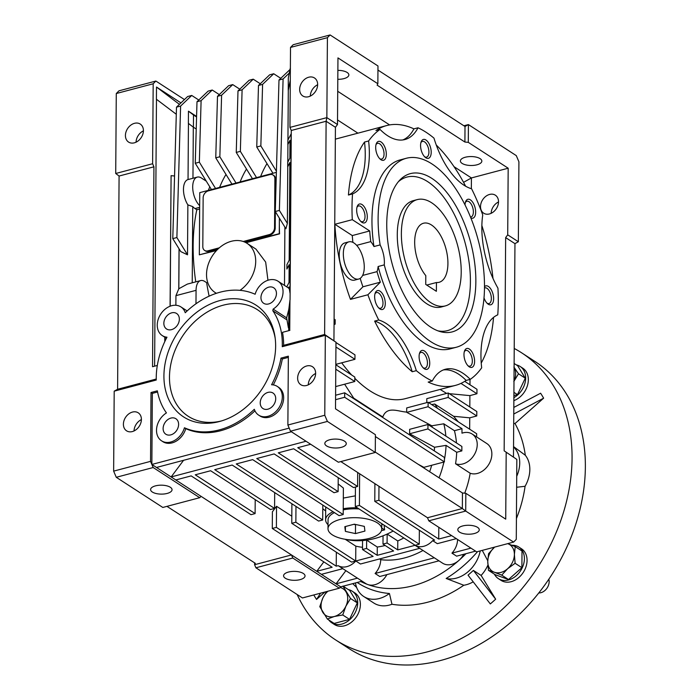 <?xml version="1.0" encoding="UTF-8"?>
<svg xmlns="http://www.w3.org/2000/svg" width="699" height="699" viewBox="0 0 699 699"><rect width="100%" height="100%" fill="white"/><g stroke="black" fill="none" stroke-linecap="round" stroke-linejoin="round"><path stroke-width="1.05" d="M461.218 272.156A54.976 27.322 -104.8 0 1 445.359 305.909A54.976 27.322 -104.8 0 1 401.375 233.37A54.976 27.322 -104.8 0 1 417.233 199.617A54.976 27.322 -104.8 0 1 461.218 272.156M436.438 282.518A30.546 15.177 75.2 0 0 439.112 282.291A30.546 15.177 75.2 0 0 447.919 263.54A30.546 15.177 75.2 0 0 423.489 223.234A30.546 15.177 75.2 0 0 414.673 241.994A30.546 15.177 75.2 0 0 425.796 275.624L425.735 284.414L436.377 291.308L436.438 282.518L426.757 285.078M345.524 539.331A84.299 64.168 -57.1 0 0 362.554 540.572A84.299 64.168 -57.1 0 0 366.643 540.135L377.285 547.029A84.299 64.168 -57.1 0 0 385.123 545.473M366.591 548.427L366.643 540.135A84.299 64.168 -57.1 0 0 374.839 538.483A84.299 64.168 -57.1 0 0 383.043 535.801L382.991 544.084L393.624 550.987L377.224 555.321L366.591 548.427L362.493 549.51L373.126 556.404L355.808 560.991A17.108 13.019 122.9 0 1 346.966 566.601A17.108 13.019 122.9 0 1 338.176 565.657L342.833 568.671L321.409 574.342L175.79 479.96L191.168 475.897L251.011 514.682L255.109 513.59L195.266 474.804L210.635 470.742L270.487 509.527L274.585 508.444L214.742 469.658L232.164 465.045L318.604 521.07L322.702 519.986L236.262 463.961L252.662 459.619L339.102 515.644L343.2 514.56L256.76 458.535L274.183 453.931L334.026 492.716L338.124 491.624L278.281 452.838L293.659 448.775L353.502 487.561L357.6 486.478L297.757 447.692L310.688 444.267M343.314 498.081L355.38 495.836M328.023 524.696A29.323 12.215 0.4 0 1 325.612 519.794A29.323 12.215 0.4 0 1 333.065 511.738M343.244 508.732A29.323 12.215 0.4 0 1 357.364 507.841M382.606 524.198A29.323 12.215 0.4 0 1 381.776 525.071M456.307 538.649L437.329 543.665L432.672 540.65A17.108 13.019 122.9 0 1 423.839 546.26A17.108 13.019 122.9 0 1 415.049 545.316L433.93 557.566A17.108 13.019 -57.1 0 0 434.332 557.811L438.981 560.825L379.74 576.509L375.092 573.486A17.108 13.019 -57.1 0 0 380.71 559.672A84.299 64.168 -57.1 0 0 404.765 557.881A84.299 64.168 -57.1 0 0 422.991 550.471M380.71 559.672L379.592 558.947M362.099 581.175L365.699 583.508A17.108 13.019 -57.1 0 0 374.9 584.705A17.108 13.019 -57.1 0 0 386.888 574.613M342.816 568.671L357.058 577.907A17.108 13.019 -57.1 0 0 357.46 578.152L362.117 581.166L340.693 586.837L321.409 574.342M438.972 560.834L442.572 563.167A17.108 13.019 -57.1 0 0 451.764 564.364A17.108 13.019 -57.1 0 0 463.752 554.272M219.364 421.541A66.588 50.678 122.9 0 1 163.924 375.791A66.588 50.678 122.9 0 1 220.202 300.483A66.588 50.678 122.9 0 1 274.969 336.621A66.588 50.678 122.9 0 1 220.054 421.348A66.588 50.678 122.9 0 1 219.364 421.541M275.179 338.176A63.53 48.353 -57.1 0 0 223.182 305.201A63.53 48.353 -57.1 0 0 169.481 376.612A63.53 48.353 -57.1 0 0 221.566 420.912M268.643 303.943A9.236 7.034 122.9 0 1 263.68 303.296A9.236 7.034 122.9 0 1 261.443 294.602A9.236 7.034 122.9 0 1 268.766 287.149A9.236 7.034 122.9 0 1 273.728 287.796A9.236 7.034 122.9 0 1 275.965 296.49A9.236 7.034 122.9 0 1 268.643 303.943M267.909 409.177A9.236 7.034 122.9 0 1 262.946 408.531A9.236 7.034 122.9 0 1 260.71 399.837A9.236 7.034 122.9 0 1 268.032 392.384A9.236 7.034 122.9 0 1 272.994 393.03A9.236 7.034 122.9 0 1 275.231 401.724A9.236 7.034 122.9 0 1 267.909 409.177M170.801 434.874A9.236 7.034 122.9 0 1 165.838 434.228A9.236 7.034 122.9 0 1 163.601 425.534A9.236 7.034 122.9 0 1 170.914 418.081A9.236 7.034 122.9 0 1 175.886 418.727A9.236 7.034 122.9 0 1 178.123 427.421A9.236 7.034 122.9 0 1 170.801 434.874M171.535 329.64A9.236 7.034 122.9 0 1 166.572 328.993A9.236 7.034 122.9 0 1 164.335 320.299A9.236 7.034 122.9 0 1 171.648 312.846A9.236 7.034 122.9 0 1 176.62 313.493A9.236 7.034 122.9 0 1 178.857 322.187A9.236 7.034 122.9 0 1 171.535 329.64M288.372 327.7L286.634 317.862L273.126 309.107A17.108 13.019 -57.1 0 0 282.78 294.733A17.108 13.019 -57.1 0 0 278.01 281.199A17.108 13.019 -57.1 0 0 268.818 280.002A17.108 13.019 -57.1 0 0 255.126 294.253A75.745 57.659 -57.1 0 0 220.264 292.156A75.745 57.659 -57.1 0 0 185.244 312.741A17.108 13.019 -57.1 0 0 180.892 306.896A17.108 13.019 -57.1 0 0 171.701 305.699A17.108 13.019 -57.1 0 0 158.149 319.495A17.108 13.019 -57.1 0 0 162.29 335.599A17.108 13.019 -57.1 0 0 166.974 337.198A75.745 57.659 -57.1 0 0 156.253 380.038L114.199 391.169L113.64 471.126L150.538 461.366L151.019 392.506L157.345 390.837A75.745 57.659 -57.1 0 0 166.441 412.917A17.108 13.019 -57.1 0 0 156.786 427.29A17.108 13.019 -57.1 0 0 161.556 440.824A17.108 13.019 -57.1 0 0 184.44 427.771L185.777 428.636A75.745 57.659 -57.1 0 0 254.934 410.829M303.305 573.46A10.73 4.474 0.4 0 1 305.035 575.915A10.73 4.474 0.4 0 1 297.337 580.144A10.73 4.474 0.4 0 1 285.306 578.222A10.73 4.474 0.4 0 1 283.576 575.766A10.73 4.474 0.4 0 1 291.273 571.537A10.73 4.474 0.4 0 1 303.305 573.46M152.321 492.026A10.73 4.474 -179.6 0 0 164.344 493.957A10.73 4.474 -179.6 0 0 172.041 489.728A10.73 4.474 -179.6 0 0 170.32 487.264A10.73 4.474 -179.6 0 0 158.289 485.342A10.73 4.474 -179.6 0 0 150.591 489.571A10.73 4.474 -179.6 0 0 152.321 492.026M344.546 441.165A10.73 4.474 0.4 0 1 346.276 443.62A10.73 4.474 0.4 0 1 338.578 447.849A10.73 4.474 0.4 0 1 326.555 445.927A10.73 4.474 0.4 0 1 324.825 443.472A10.73 4.474 0.4 0 1 332.523 439.243A10.73 4.474 0.4 0 1 344.546 441.165M477.539 527.352A10.73 4.474 0.4 0 1 479.261 529.816A10.73 4.474 0.4 0 1 471.572 534.045A10.73 4.474 0.4 0 1 459.54 532.114A10.73 4.474 0.4 0 1 457.81 529.659A10.73 4.474 0.4 0 1 465.508 525.43A10.73 4.474 0.4 0 1 477.539 527.352M141.399 419.592A10.73 8.161 -57.1 0 0 134.042 430.942M132.338 431.571A10.73 8.161 122.9 0 1 126.571 430.82A10.73 8.161 122.9 0 1 123.968 420.728A10.73 8.161 122.9 0 1 132.469 412.069A10.73 8.161 122.9 0 1 138.236 412.821A10.73 8.161 122.9 0 1 140.831 422.921A10.73 8.161 122.9 0 1 132.338 431.571M143.417 130.853A10.73 8.161 -57.1 0 0 136.06 142.194M134.348 142.823A10.73 8.161 122.9 0 1 128.581 142.08A10.73 8.161 122.9 0 1 125.986 131.98A10.73 8.161 122.9 0 1 134.488 123.321A10.73 8.161 122.9 0 1 140.254 124.073A10.73 8.161 122.9 0 1 142.849 134.173A10.73 8.161 122.9 0 1 134.348 142.823M337.809 79.302A10.73 4.474 -179.6 0 0 348.853 74.915A10.73 4.474 -179.6 0 0 347.123 72.46A10.73 4.474 -179.6 0 0 337.87 70.372M462.118 163.409A10.73 4.474 -179.6 0 0 474.14 165.331A10.73 4.474 -179.6 0 0 481.838 161.102A10.73 4.474 -179.6 0 0 480.108 158.647A10.73 4.474 -179.6 0 0 468.085 156.725A10.73 4.474 -179.6 0 0 460.388 160.953A10.73 4.474 -179.6 0 0 462.118 163.409M498.509 201.967A10.73 8.161 -57.1 0 0 491.152 213.309M489.58 194.444A10.73 8.161 -57.1 0 0 481.078 203.094A10.73 8.161 -57.1 0 0 483.682 213.195A10.73 8.161 -57.1 0 0 489.449 213.946A10.73 8.161 -57.1 0 0 497.95 205.288A10.73 8.161 -57.1 0 0 495.346 195.187A10.73 8.161 -57.1 0 0 489.58 194.444M464.695 493.188A84.299 64.168 -57.1 0 0 470.174 473.232A17.108 13.019 -57.1 0 0 477.4 473.441A17.108 13.019 -57.1 0 0 490.96 459.636A17.108 13.019 -57.1 0 0 486.819 443.542L472.183 434.053A17.108 13.019 -57.1 0 0 462.991 432.864A17.108 13.019 -57.1 0 0 461.969 433.17L461.995 428.688L428.085 406.713L428.12 402.274L476.657 433.729L476.639 436.945M470.174 473.232L455.547 463.752A17.108 13.019 -57.1 0 0 462.773 463.961A17.108 13.019 -57.1 0 0 476.334 450.156A17.108 13.019 -57.1 0 0 472.183 434.053M310.295 96.095A10.73 8.161 122.9 0 1 317.652 84.745M308.582 96.724A10.73 8.161 122.9 0 1 302.816 95.973A10.73 8.161 122.9 0 1 300.221 85.881A10.73 8.161 122.9 0 1 308.722 77.222A10.73 8.161 122.9 0 1 314.489 77.973A10.73 8.161 122.9 0 1 317.084 88.065A10.73 8.161 122.9 0 1 308.582 96.724M308.276 384.843A10.73 8.161 122.9 0 1 315.633 373.493M306.564 385.472A10.73 8.161 122.9 0 1 300.797 384.721A10.73 8.161 122.9 0 1 298.202 374.62A10.73 8.161 122.9 0 1 306.704 365.97A10.73 8.161 122.9 0 1 312.47 366.722A10.73 8.161 122.9 0 1 315.066 376.813A10.73 8.161 122.9 0 1 306.564 385.472M360.675 221.286A8.117 4.037 75.2 0 0 362.667 221.67A8.117 4.037 75.2 0 0 365.018 216.681A8.117 4.037 75.2 0 0 360.649 206.432A8.117 4.037 75.2 0 0 358.517 205.969A8.117 4.037 75.2 0 0 356.971 207.288M379.697 158.673A8.117 4.037 75.2 0 0 381.698 159.057A8.117 4.037 75.2 0 0 384.039 154.068A8.117 4.037 75.2 0 0 379.671 143.828A8.117 4.037 75.2 0 0 377.539 143.356A8.117 4.037 75.2 0 0 375.992 144.676M424.581 156.716A8.117 4.037 75.2 0 0 426.573 157.109A8.117 4.037 75.2 0 0 428.793 150.198A8.117 4.037 75.2 0 0 424.546 141.871A8.117 4.037 75.2 0 0 422.423 141.408A8.117 4.037 75.2 0 0 420.877 142.727M470.479 217.022A8.117 4.037 75.2 0 0 471.03 216.952A8.117 4.037 75.2 0 0 473.372 211.972A8.117 4.037 75.2 0 0 469.003 201.723A8.117 4.037 75.2 0 0 466.871 201.251A8.117 4.037 75.2 0 0 465.333 202.579M487.011 303.165A8.117 4.037 75.2 0 0 489.012 303.549A8.117 4.037 75.2 0 0 491.353 298.56A8.117 4.037 75.2 0 0 486.985 288.32A8.117 4.037 75.2 0 0 484.853 287.848A8.117 4.037 75.2 0 0 484.486 287.988M467.989 365.778A8.117 4.037 75.2 0 0 469.99 366.162A8.117 4.037 75.2 0 0 472.201 359.26A8.117 4.037 75.2 0 0 467.963 350.924A8.117 4.037 75.2 0 0 465.831 350.461A8.117 4.037 75.2 0 0 464.285 351.78M423.113 367.726A8.117 4.037 75.2 0 0 425.106 368.111A8.117 4.037 75.2 0 0 427.447 363.131A8.117 4.037 75.2 0 0 423.078 352.881A8.117 4.037 75.2 0 0 420.947 352.41A8.117 4.037 75.2 0 0 419.409 353.729M378.657 307.875A8.117 4.037 75.2 0 0 380.649 308.259A8.117 4.037 75.2 0 0 382.869 301.356A8.117 4.037 75.2 0 0 378.622 293.03A8.117 4.037 75.2 0 0 376.499 292.558A8.117 4.037 75.2 0 0 374.952 293.886M358.718 279.032L354.62 280.116A19.231 9.559 -104.8 0 1 349.579 279.006A19.231 9.559 -104.8 0 1 339.531 259.285A19.231 9.559 -104.8 0 1 344.782 242.937L348.88 241.845A19.231 9.559 -104.8 0 1 353.921 242.955A19.231 9.559 -104.8 0 1 363.969 262.675A19.231 9.559 -104.8 0 1 358.718 279.032A19.231 9.559 -104.8 0 1 353.677 277.922A19.231 9.559 -104.8 0 1 343.628 258.202A19.231 9.559 -104.8 0 1 348.88 241.845M356.656 245.34L370.767 241.609A102.622 51.001 -104.8 0 1 369.71 230.95L352.287 235.563L334.873 224.283L352.296 219.669A134.391 66.789 -104.8 0 1 352.541 193.938L348.434 195.021A134.391 66.789 -104.8 0 1 364.529 142.054L368.626 140.971A134.391 66.789 -104.8 0 1 380.046 129.437L375.948 130.521A134.391 66.789 -104.8 0 1 386.669 125.558A134.391 66.789 -104.8 0 1 413.913 128.869L418.019 127.786A134.391 66.789 -104.8 0 1 426.006 132.225A134.391 66.789 -104.8 0 1 433.974 138.131A65.977 32.783 75.2 0 0 471.58 188.765A134.391 66.789 -104.8 0 1 482.738 214.925A65.977 32.783 75.2 0 0 497.95 288.18A134.391 66.789 -104.8 0 1 497.758 314.847A65.977 32.783 75.2 0 0 481.672 367.805A134.391 66.789 -104.8 0 1 470.252 379.347L466.154 380.431A134.391 66.789 -104.8 0 1 455.425 385.394A134.391 66.789 -104.8 0 1 428.181 382.082L432.279 380.999A134.391 66.789 -104.8 0 1 424.293 376.551A134.391 66.789 -104.8 0 1 416.324 370.653L412.218 371.737A134.391 66.789 -104.8 0 1 374.62 321.103L378.718 320.02A134.391 66.789 -104.8 0 1 367.892 294.768L380.343 282.186A102.622 51.001 -104.8 0 1 377.006 271.64L362.624 275.441M470.252 379.347A65.977 32.783 75.2 0 0 462.659 373.065A65.977 32.783 75.2 0 0 445.368 369.255A65.977 32.783 75.2 0 0 432.279 380.999M466.154 380.431A65.977 32.783 75.2 0 0 458.561 374.148A65.977 32.783 75.2 0 0 443.349 369.928M416.324 370.653A65.977 32.783 75.2 0 0 386.329 323.585A65.977 32.783 75.2 0 0 378.718 320.02M412.218 371.737A65.977 32.783 75.2 0 0 382.222 324.668A65.977 32.783 75.2 0 0 374.62 321.103M386.669 125.558L336.551 138.821A134.391 66.789 75.2 0 0 335.345 139.162M341.68 362.816A134.391 66.789 75.2 0 0 351.737 375.083M354.812 378.29A134.391 66.789 75.2 0 0 370.077 390.898A134.391 66.789 75.2 0 0 405.306 398.657L455.425 385.394M334.873 224.283A134.391 66.789 75.2 0 0 350.47 299.382L367.892 294.768M367.298 216.9A9.777 4.858 75.2 0 0 363.253 205.585A9.777 4.858 75.2 0 0 357.241 206.415A9.777 4.858 75.2 0 0 356.665 210.006A9.777 4.858 75.2 0 0 361.339 221.906A9.777 4.858 75.2 0 0 367.298 216.9M386.32 154.287A9.777 4.858 75.2 0 0 382.274 142.972A9.777 4.858 75.2 0 0 376.263 143.802A9.777 4.858 75.2 0 0 375.686 147.393A9.777 4.858 75.2 0 0 380.361 159.293A9.777 4.858 75.2 0 0 386.32 154.287M425.822 157.773A9.777 4.858 75.2 0 0 431.204 152.338A9.777 4.858 75.2 0 0 425.944 140.001A9.777 4.858 75.2 0 0 421.148 141.853A9.777 4.858 75.2 0 0 425.245 157.345A9.777 4.858 75.2 0 0 425.822 157.773M470.846 217.939A9.777 4.858 75.2 0 0 475.661 212.181A9.777 4.858 75.2 0 0 471.607 200.875A9.777 4.858 75.2 0 0 465.595 201.705A9.777 4.858 75.2 0 0 465.027 204.947M484.014 297.879A9.777 4.858 75.2 0 0 487.675 303.785A9.777 4.858 75.2 0 0 493.634 298.779A9.777 4.858 75.2 0 0 490.34 288.355A9.777 4.858 75.2 0 0 484.494 286.721M469.23 366.826A9.777 4.858 75.2 0 0 474.612 361.392A9.777 4.858 75.2 0 0 469.361 349.054A9.777 4.858 75.2 0 0 464.555 350.907A9.777 4.858 75.2 0 0 468.653 366.398A9.777 4.858 75.2 0 0 469.23 366.826M429.736 363.34A9.777 4.858 75.2 0 0 425.682 352.034A9.777 4.858 75.2 0 0 419.671 352.864A9.777 4.858 75.2 0 0 419.094 356.446A9.777 4.858 75.2 0 0 423.769 368.356A9.777 4.858 75.2 0 0 429.736 363.34M379.898 308.932A9.777 4.858 75.2 0 0 385.28 303.488A9.777 4.858 75.2 0 0 380.02 291.16A9.777 4.858 75.2 0 0 375.223 293.012A9.777 4.858 75.2 0 0 379.321 308.504A9.777 4.858 75.2 0 0 379.898 308.932M406.294 158.28L400.151 159.905A97.738 48.572 75.2 0 0 373.965 246.537L380.116 244.912A97.738 48.572 -104.8 0 1 406.294 158.28A97.738 48.572 -104.8 0 1 431.921 163.916A97.738 48.572 -104.8 0 1 482.992 264.143A97.738 48.572 -104.8 0 1 456.298 347.254A97.738 48.572 -104.8 0 1 430.68 341.61A97.738 48.572 -104.8 0 1 384.267 264.886L378.115 266.52A97.738 48.572 75.2 0 0 424.529 343.235A97.738 48.572 75.2 0 0 450.147 348.88L456.298 347.254M431.816 178.359A81.853 40.682 -104.8 0 1 475.661 273.659A81.853 40.682 -104.8 0 1 440.099 331.562A81.853 40.682 -104.8 0 1 430.776 327.176A81.853 40.682 -104.8 0 1 389.99 254.803A81.853 40.682 -104.8 0 1 399.977 179.923A81.853 40.682 -104.8 0 1 431.816 178.359M437.889 330.828A79.415 39.467 75.2 0 0 470.112 272.208A79.415 39.467 75.2 0 0 427.701 181.661A79.415 39.467 75.2 0 0 398.421 181.661M445.359 305.909L441.261 307.001A54.976 27.322 -104.8 0 1 426.853 303.82A54.976 27.322 -104.8 0 1 398.124 247.446A54.976 27.322 -104.8 0 1 413.135 200.7L417.233 199.617M436.281 145.034A134.391 66.789 -104.8 0 1 465.621 186.205M481.856 225.497A134.391 66.789 -104.8 0 1 492.987 278.429M493.546 317.39A134.391 66.789 -104.8 0 1 481.227 363.052M286.634 317.862L288.818 309.316L289.954 300.177A17.108 13.019 -57.1 0 0 290.068 299.644L290.094 299.189M290.129 293.851L290.111 293.493A17.108 13.019 122.9 0 0 290.006 293.012L288.984 286.905L288.442 287.962L278.01 281.199M289.071 288.678L288.442 287.962M475.591 551.144L456.613 556.168L451.956 553.145A17.108 13.019 -57.1 0 0 457.574 539.471M419.706 548.331L360.457 564.006L355.808 560.991M219.329 247.822L207.891 250.845A6.108 4.648 122.9 0 1 204.615 250.417A6.108 4.648 122.9 0 1 202.806 246.651L203.147 197.782A6.108 4.648 122.9 0 1 208.311 190.879L269.805 174.601A6.108 4.648 122.9 0 1 273.091 175.03A6.108 4.648 122.9 0 1 274.89 178.804L274.55 227.664A6.108 4.648 122.9 0 1 269.386 234.576L243.235 241.496M384.127 525.185L384.59 529.868L381.759 528.033M384.59 529.868L381.471 530.646M273.091 175.03L273.755 175.466A6.108 4.648 122.9 0 1 275.563 179.232L275.354 208.704M275.336 211.605L275.214 228.101A6.108 4.648 122.9 0 1 270.059 235.004L244.187 241.854M218.368 248.678L208.564 251.282A6.108 4.648 122.9 0 1 205.279 250.854L204.615 250.417M295.86 522.232L291.763 523.315L351.606 562.101L355.704 561.017L295.86 522.232L295.974 506.399M345.219 539.287L355.808 546.146A84.299 64.168 -57.1 0 0 362.501 547.3M193.501 114.986L188.45 111.176L188.372 123.391L193.413 127.201L193.501 114.986L196.568 116.969M196.585 116.445L188.45 111.176M415.049 545.316L397.722 549.895L387.089 543.001L382.991 544.084M387.089 543.001L387.15 534.062L397.783 540.956A84.299 64.168 -57.1 0 0 403.795 537.933M383.043 535.801A84.299 64.168 -57.1 0 0 387.15 534.062A84.299 64.168 -57.1 0 0 393.153 531.03M377.285 547.029L377.224 555.321M362.554 540.572L362.493 549.51M397.722 549.895L397.783 540.956M359.408 505.421L355.302 506.504L415.145 545.29L419.251 544.206L359.408 505.421L359.627 473.756M291.894 503.761L291.763 523.315M355.704 561.017L355.808 546.146M322.781 508.68L325.673 511.039M355.302 506.504L355.442 487.046M179.04 248.783L178.761 288.905A15.885 7.89 -104.8 0 1 178.822 288.748L179.101 248.888M206.284 181.163L201.443 178.027A15.885 7.89 75.2 0 0 197.275 177.109L188.04 179.556A15.885 7.89 75.2 0 0 183.47 189.307A15.885 7.89 75.2 0 0 187.865 204.859L187.515 254.803L176.882 237.546L180.604 106.073L191.736 95.448L198.787 100.027M187.515 254.803L180.779 251.605L172.784 238.63L176.882 237.546M172.784 238.63L176.498 107.157L180.604 106.073M176.498 107.157L187.638 96.532L191.736 95.448M209.123 296.166A141.722 70.433 75.2 0 1 206.642 282.684L204.816 281.496A15.885 7.89 75.2 0 0 200.648 280.579L187.349 284.1L178.822 288.748M192.225 282.807L192.758 206.616A15.885 7.89 75.2 0 0 194.986 208.555L196.821 209.744A141.722 70.433 75.2 0 0 195.755 281.872M187.865 204.859L192.758 206.616M215.545 188.459L199.355 162.185L195.257 163.269L196.996 101.731L201.102 100.647L212.234 90.022L219.285 94.601M199.355 162.185L201.102 100.647M196.996 101.731L208.136 91.115L212.234 90.022M193.413 127.201L196.227 129.027M192.959 178.254L193.308 127.122M188.433 123.435L188.04 179.556M197.275 177.109A15.885 7.89 75.2 0 0 192.793 189.219A15.885 7.89 75.2 0 0 199.669 205.646L199.765 192.636L276.385 172.365M245.707 242.553L279.268 233.676L279.382 218.175M199.669 205.646L199.329 254.829L216.83 250.198M252.444 178.699L236.253 152.426L240.351 151.342L242.099 89.804L237.992 90.887L249.132 80.263L253.23 79.179L260.281 83.749M236.253 152.426L237.992 90.887M242.099 89.804L253.23 79.179M236.044 183.042L219.853 156.759L215.755 157.843L217.494 96.313L221.6 95.221L232.732 84.605L239.783 89.175M219.853 156.759L221.6 95.221M217.494 96.313L228.634 85.689L232.732 84.605M272.942 173.273L256.751 147L260.849 145.916L262.597 84.378L258.49 85.461L269.631 74.837L273.728 73.753L280.78 78.332M256.751 147L258.49 85.461M262.597 84.378L273.728 73.753M289.849 162.692L287.761 166.773L287.368 223.4L285.908 228.774L275.275 211.509L279.373 210.425L283.095 78.952L278.988 80.035L290.006 69.524M275.275 211.509L278.988 80.035M283.095 78.952L289.299 73.028M290.111 293.493L291.221 133.736L287.883 140.08L287.848 144.518L290.006 140.482M287.918 144.562L287.796 162.159M345.874 570.655L336.044 583.822L357.46 578.152M336.333 552.201L336.228 566.173L276.385 527.387L272.287 528.47L332.13 567.256L316.761 571.319L323.82 561.874M338.176 565.657L336.228 566.173M291.806 516.185L276.533 506.286L276.385 527.387M276.533 506.286L272.4 511.808L272.287 528.47M434.332 557.811L375.092 573.486M470.934 548.13L451.956 553.145M255.205 499.628L255.109 513.59M274.69 492.612L274.585 508.444M322.807 505.089L322.702 519.986M338.176 483.918L343.384 488.059L343.2 514.56M338.22 477.662L338.124 491.624M183.575 460.3L171.141 476.945L156.506 467.465L291.404 431.772M306.031 441.252L171.141 476.945L175.79 479.96M357.696 472.507L357.6 486.478M438.806 527.299L438.719 539.051L378.875 500.266L374.778 501.349L434.621 540.135L432.672 540.65M451.65 535.626L438.719 539.051M378.972 486.294L378.875 500.266M374.9 483.656L374.778 501.349M419.348 530.235L419.251 544.206M178.761 288.905L175.938 295.651L175.877 305.262M170.18 306.188L171.089 175.65L174.558 176.008M200.648 280.579A15.885 7.89 75.2 0 0 196.07 290.33L195.973 303.785M179.433 104.361L156.497 87.034L156.41 99.249L176.297 114.278M164.894 337.285L164.859 341.418M164.763 341.645L164.789 337.215M170.075 306.223L171.089 175.65M287.368 223.4L279.373 210.425M216.498 250.548L199.329 254.829M199.652 209.001L196.821 209.744M240.002 290.338A29.323 22.316 -57.1 0 0 247.07 243.348A29.323 22.316 -57.1 0 0 212.391 255.817A29.323 22.316 -57.1 0 0 215.17 292.558A29.323 22.316 -57.1 0 0 216.419 293.3M247.07 243.348L255.939 249.097L265.664 262.081L267.944 280.264M225.995 174.47A141.722 70.433 75.2 0 0 219.617 187.384M211.448 189.543L195.257 163.269M209.805 186.878A141.722 70.433 75.2 0 0 208.346 190.364M279.425 218.245A141.722 70.433 75.2 0 0 279.347 222.57A141.722 70.433 75.2 0 0 279.556 233.859L246.039 242.736M266.992 163.627A141.722 70.433 75.2 0 0 260.613 176.532M240.351 151.342L256.542 177.616M231.946 184.125L215.755 157.843M246.494 169.044A141.722 70.433 75.2 0 0 240.115 181.958M260.849 145.916L276.411 171.176M287.848 144.518L290.006 140.307L289.884 158.079L287.726 162.29L287.691 166.729L289.858 162.518L289.168 260.246L286.94 264.606L286.905 269.045L289.141 264.869M286.905 269.045L289.141 264.694L289.019 282.457L286.782 286.887M288.748 309.273L288.722 330.679M290.006 293.012L291.116 133.762M290.286 80.49L288.294 90.293L287.944 139.949M290.373 67.751L288.311 77.886L288.224 90.25L290.286 80.105M156.497 87.034L180.962 102.902M288.346 357.381L282.317 358.98L280.989 358.115L288.355 356.167L287.874 425.027L289.194 428.103L151.858 464.451L152.347 393.371L151.019 392.506M156.506 467.465L151.858 464.451L153.168 467.526L199.713 497.697L201.059 496.334M340.824 461.576L427.5 517.741L462.345 508.523L465.709 511.065L428.81 520.825L476.683 551.861L513.582 542.092L516.273 539.375L516.832 459.418L504.162 450.838L516.832 459.418M154.61 366.171L156.471 99.302M273.283 384.913A74.522 56.724 -57.1 0 0 282.317 358.98M184.44 427.771A75.745 57.659 -57.1 0 0 254.322 409.282A17.108 13.019 -57.1 0 0 258.665 415.127L260.002 415.992A17.108 13.019 -57.1 0 0 280.229 408.723A17.108 13.019 -57.1 0 0 278.604 387.29L277.276 386.425A17.108 13.019 -57.1 0 0 271.57 384.773A74.522 56.724 -57.1 0 0 280.989 358.115M161.556 440.824L162.884 441.689A17.108 13.019 -57.1 0 0 185.777 428.636M157.572 391.99L152.347 393.371M288.984 287.079L288.512 288.005M284.886 227.123L284.484 285.393M290.068 299.644L291.273 130.477L326.118 121.25L326.852 117.633L337.495 124.527L335.424 127.288L326.118 121.25L324.624 334.48L283.628 345.332L282.256 346.695A74.522 56.724 -57.1 0 0 272.828 310.749L273.126 309.107M289.744 330.409L289.954 300.177M286.52 319.626L272.828 310.749M254.611 562.844L254.593 564.713L255.913 567.789L292.802 558.029L339.347 588.2L340.693 586.837M166.956 506.364L255.31 563.307L254.593 564.713L291.492 554.945L292.802 558.029M199.713 497.697L162.815 507.457L116.27 477.295L153.168 467.526M184.449 99.573L155.868 81.049L153.177 83.775L152.618 163.732L153.929 166.816L152.539 366.713L157.31 365.455M153.929 166.816L119.083 176.034L115.719 173.492L152.618 163.732M427.5 517.741L428.81 520.825M463.909 125.776L468.409 124.588L468.286 142.36L508.182 168.214L507.71 234.847L518.352 241.74L514.953 243.645L513.468 456.875M337.495 124.527L337.958 57.895L377.853 83.749L377.128 85.156L464.905 142.037L465.01 126.493L468.409 124.588L516.281 155.615L518.911 161.784L518.352 241.74M375.276 452.096L462.345 508.523L462.45 492.978L375.389 436.552M289.194 428.103L290.504 431.187L338.377 462.222L375.276 452.454L375.398 434.691L335.503 408.828L335.974 342.195L325.332 335.302L282.256 346.695M156.244 379.041L117.598 389.264L114.199 391.169M150.538 461.366L151.858 464.451M258.665 415.127A17.108 13.019 -57.1 0 0 278.892 407.858A17.108 13.019 -57.1 0 0 277.276 386.425M283.628 345.332A74.522 56.724 -57.1 0 0 282.501 332.331L289.875 330.374M287.874 425.027L324.773 415.258L325.332 335.302L324.624 334.48L335.974 342.195M377.853 83.749L377.976 65.977L330.103 34.95L293.204 44.71L290.513 47.427L289.954 127.393L291.273 130.477M289.954 127.393L326.852 117.633L327.412 37.667L290.513 47.427M255.913 567.789L302.457 597.96L339.347 588.2M113.64 471.126L116.27 477.295M153.177 83.775L116.279 93.535L118.97 90.818L155.868 81.049M116.279 93.535L115.719 173.492M119.083 176.034L117.598 389.264M465.01 126.493L377.949 70.066M506.19 452.515L505.726 519.156L465.831 493.293L465.709 511.065L513.582 542.092M465.831 493.293L462.45 492.978M464.905 142.037L468.286 142.36M514.953 243.645L505.648 237.608L507.71 234.847M290.504 431.187L327.403 421.427L375.276 452.454M324.773 415.258L327.403 421.427M330.103 34.95L327.412 37.667M505.648 237.608L504.162 450.838M427.928 428.924L427.963 424.485L461.873 446.46L461.847 450.899L427.928 428.924L409.614 433.773A68.616 52.224 -57.1 0 0 409.64 429.326L427.963 424.485M445.84 436.062A84.299 64.168 -57.1 0 0 443.786 423.804L454.429 430.698A84.299 64.168 122.9 0 1 456.473 442.965M454.429 430.698L461.995 428.688M455.547 463.752A84.299 64.168 -57.1 0 0 456.692 452.27L461.847 450.899M444.433 457.469L344.694 392.821L344.659 397.268L444.398 461.908L444.433 457.469M444.415 459.601A84.299 64.168 -57.1 0 0 446.049 445.368L456.692 452.27M439.033 477.801A84.299 64.168 -57.1 0 0 443.909 462.039M335.817 364.756L354.821 377.076L354.786 381.523L335.782 369.203M333.939 340.518L335.424 127.288M334.087 319.015L335.179 319.723L335.153 324.17L334.052 323.462M337.722 91.289L389.605 124.92M454.027 166.668L471.414 177.939L508.182 168.214M449.256 393.659L469.894 395.617L476.936 393.747L460.956 383.393M476.936 393.747L476.971 389.308L464.713 381.366M469.658 429.195L469.745 417.827L476.779 415.957L448.19 397.434L448.216 392.987L476.814 411.519L476.779 415.957M458.256 421.803L453.625 416.298L469.745 417.827M463.559 182.343L471.414 177.939L471.344 188.695M470.008 379.408L469.973 384.773M469.894 395.617L469.815 406.984M437.495 408.347A84.299 64.168 -57.1 0 0 434.699 404.031L453.625 416.298M434.289 450.899A72.084 54.863 -57.1 0 0 434.516 447.255L446.049 445.368M429.649 471.72A72.084 54.863 -57.1 0 0 431.685 465.272M434.516 447.255L409.614 433.773M432.262 427.272A72.084 54.863 -57.1 0 0 431.825 425.796L443.786 423.804M431.825 425.796L406.766 412.358L428.085 406.713M444.398 461.908L423.9 467.334L418.159 464.267M344.659 397.268L335.572 399.671M344.694 392.821L335.599 395.232M335.66 386.582L354.786 381.523M335.966 342.545L354.978 354.865L354.943 359.312L335.939 346.992M335.153 324.17L334.052 324.458M337.521 119.94L357.923 133.168M440.125 389.439L446.617 393.415M448.216 392.987L426.801 398.657L426.774 402.624M448.19 397.434L428.636 402.607M434.699 404.031L431.676 404.572M428.12 402.274L406.696 407.936L406.669 412.061C398.561 411.781 386.966 405.49 382.799 416.997L353.677 398.115L344.616 384.214M377.827 414.306L382.799 416.997M363.707 405.149L353.677 398.115M354.943 359.312L335.817 364.371M348.434 195.021A65.977 32.783 75.2 0 0 364.529 142.054M402.842 139.94A65.977 32.783 75.2 0 0 413.913 128.869M369.71 230.95L352.296 219.669M352.541 193.938A65.977 32.783 75.2 0 0 368.626 140.971M380.046 129.437A65.977 32.783 75.2 0 0 404.931 139.529A65.977 32.783 75.2 0 0 418.019 127.786M350.47 299.382L362.921 286.8L380.343 282.186M362.921 286.8A102.622 51.001 -104.8 0 1 360.195 278.359M352.287 235.563A102.622 51.001 75.2 0 0 352.89 242.378M378.115 266.52A20.402 10.136 -104.8 0 1 377.006 271.64M370.767 241.609A20.402 10.136 -104.8 0 1 373.965 246.537M384.267 264.886A20.402 10.136 75.2 0 0 380.116 244.912M332.322 534.849A26.877 11.201 -179.6 0 0 362.458 539.672A26.877 11.201 -179.6 0 0 381.75 529.073A26.877 11.201 -179.6 0 0 377.416 522.922A26.877 11.201 -179.6 0 0 347.281 518.099A26.877 11.201 -179.6 0 0 327.997 528.697A26.877 11.201 -179.6 0 0 332.322 534.849M359.094 508.959A26.877 11.201 -179.6 0 0 343.235 509.851M334.454 512.629A26.877 11.201 -179.6 0 0 328.058 519.811L327.997 528.697M345.402 531.389L355.459 533.59L364.922 531.083L364.336 526.382L354.288 524.189L344.817 526.688L345.402 531.389L345.437 526.53M353.773 524.32L355.52 524.704L355.459 533.59M355.52 524.704L356.027 524.565M335.546 639.865L348.845 648.48A171.045 130.189 -57.1 0 0 501.55 629.799A171.045 130.189 -57.1 0 0 585.36 466.984A171.045 130.189 -57.1 0 0 534.892 361.418L521.594 352.794A171.045 130.189 122.9 0 1 572.062 458.361A171.045 130.189 122.9 0 1 488.251 621.184A171.045 130.189 122.9 0 1 335.546 639.865A171.045 130.189 122.9 0 1 297.18 594.543M465.971 553.687A108.738 82.762 122.9 0 1 360.78 581.524M352.777 583.639A116.427 88.624 -57.1 0 0 356.621 587.396M357.198 582.468A111.115 84.57 -57.1 0 0 389.422 593.495L391.973 604.259A116.427 88.624 -57.1 0 0 463.795 585.255A29.078 22.132 -57.1 0 0 473.206 581.83M480.213 550.926A29.078 22.132 122.9 0 1 446.163 578.484L463.795 585.255M446.163 578.484A111.115 84.57 -57.1 0 0 477.557 551.625M487.762 560.747L482.266 550.384M516.421 518.544A116.427 88.624 -57.1 0 0 525.08 486.277L516.64 487.264M513.538 446.914A29.078 22.132 122.9 0 1 519.724 462.983A29.078 22.132 122.9 0 1 516.718 476.307M525.08 486.277A29.078 22.132 -57.1 0 0 529.833 469.536A29.078 22.132 -57.1 0 0 525.299 455.25A116.427 88.624 -57.1 0 0 515.006 423.55L513.704 423.253M513.538 446.591L525.299 455.25M389.422 593.495A29.078 22.132 122.9 0 1 363.716 596.483A29.078 22.132 122.9 0 1 355.459 582.931M495.661 599.183L473.398 570.428L468.042 575.163L490.314 603.927A155.65 118.472 -57.1 0 0 495.661 599.183L481.113 575.434A29.078 22.132 -57.1 0 0 487.876 565.185M473.398 570.428L481.113 575.434M515.006 423.55L543.63 398.177A155.65 118.472 -57.1 0 0 540.598 393.214L513.817 407.438M513.765 414.035L543.63 398.177M320.614 593.154L316.551 599.445L324.939 592.009M313.781 594.963A155.65 118.472 -57.1 0 0 316.551 599.445M363.716 596.483L373.816 603.036A29.078 22.132 -57.1 0 0 391.973 604.259M514.228 348.46A171.045 130.189 122.9 0 1 521.594 352.794M494.429 574.194A18.812 14.321 -57.1 0 0 498.387 578.65L501.052 580.371A18.812 14.321 -57.1 0 0 523.298 572.376A18.812 14.321 -57.1 0 0 521.515 548.794L518.859 547.072A18.812 14.321 -57.1 0 0 511.93 545.272M498.387 578.65A18.812 14.321 -57.1 0 0 520.641 570.655A18.812 14.321 -57.1 0 0 518.859 547.072M538.78 592.962A9.777 7.436 -57.1 0 0 549.152 581.647A9.777 7.436 -57.1 0 0 548.829 579.218M501.725 575.137L507.649 568.706L515.111 563.28L514.394 554.438L515.224 546.609L507.684 543.656A15.885 12.093 122.9 0 1 507.815 543.7A15.885 12.093 122.9 0 1 514.394 554.438A15.885 12.093 122.9 0 1 507.649 568.706A15.885 12.093 122.9 0 1 494.324 572.236L501.725 575.137L508.505 579.532L495.241 574.727L488.461 570.332L494.324 572.236A15.885 12.093 -57.1 0 1 487.745 561.489L488.461 570.332M515.224 546.609L522.004 551.004L521.891 567.675L508.505 579.532M521.891 567.675L515.111 563.28M488.575 553.66L487.745 561.489A15.885 12.093 122.9 0 1 494.499 547.23L488.575 553.66M513.861 400.623A18.812 14.321 -57.1 0 0 527.57 385.097A18.812 14.321 -57.1 0 0 522.773 368.181L520.117 366.459A18.812 14.321 -57.1 0 0 516.343 364.904M513.879 397.67A18.812 14.321 -57.1 0 0 525.272 381.855A18.812 14.321 -57.1 0 0 520.117 366.459M328.748 619.943A18.812 14.321 -57.1 0 0 331.71 622.757L334.367 624.478A18.812 14.321 -57.1 0 0 356.612 616.483A18.812 14.321 -57.1 0 0 354.83 592.901L352.174 591.179A18.812 14.321 -57.1 0 0 348.399 589.633M331.71 622.757A18.812 14.321 -57.1 0 0 353.956 614.753A18.812 14.321 -57.1 0 0 352.174 591.179M514.123 363.471L517.679 365.769L525.272 378.176L518.492 373.782L513.922 367.08M525.272 378.176L517.478 394.647L513.922 392.34M513.817 381.514L518.492 373.782M517.478 394.647L513.896 395.599M514.097 367.377A15.885 12.093 122.9 0 1 514.001 381.13M326.564 591.581L322.894 597.907L319.775 606.645L327.368 619.043L334.288 616.509L342.746 614.971L345.874 606.234L350.54 598.501L342.947 586.103M343.104 586.199L349.736 590.498L357.32 602.896L349.526 619.366L334.148 623.438L327.368 619.043M357.32 602.896L350.54 598.501M349.526 619.366L342.746 614.971M340.055 587.483A15.885 12.093 122.9 0 1 345.97 591.8A15.885 12.093 122.9 0 1 345.874 606.234A15.885 12.093 122.9 0 1 334.288 616.509A15.885 12.093 122.9 0 1 322.798 612.341A15.885 12.093 122.9 0 1 322.894 597.907A15.885 12.093 -57.1 0 1 327.945 591.214M275.563 179.232L274.89 178.804M275.214 228.101L274.55 227.664M270.059 235.004L269.386 234.576M208.564 251.282L207.891 250.845M199.661 207.323L194.986 208.555M196.07 290.33L175.938 295.651M325.699 506.958L325.612 519.794M162.29 335.599L166.414 338.272M180.892 306.896L187.149 310.941M216.349 293.327L215.17 292.558M381.785 523.665L381.75 529.073"/></g></svg>
